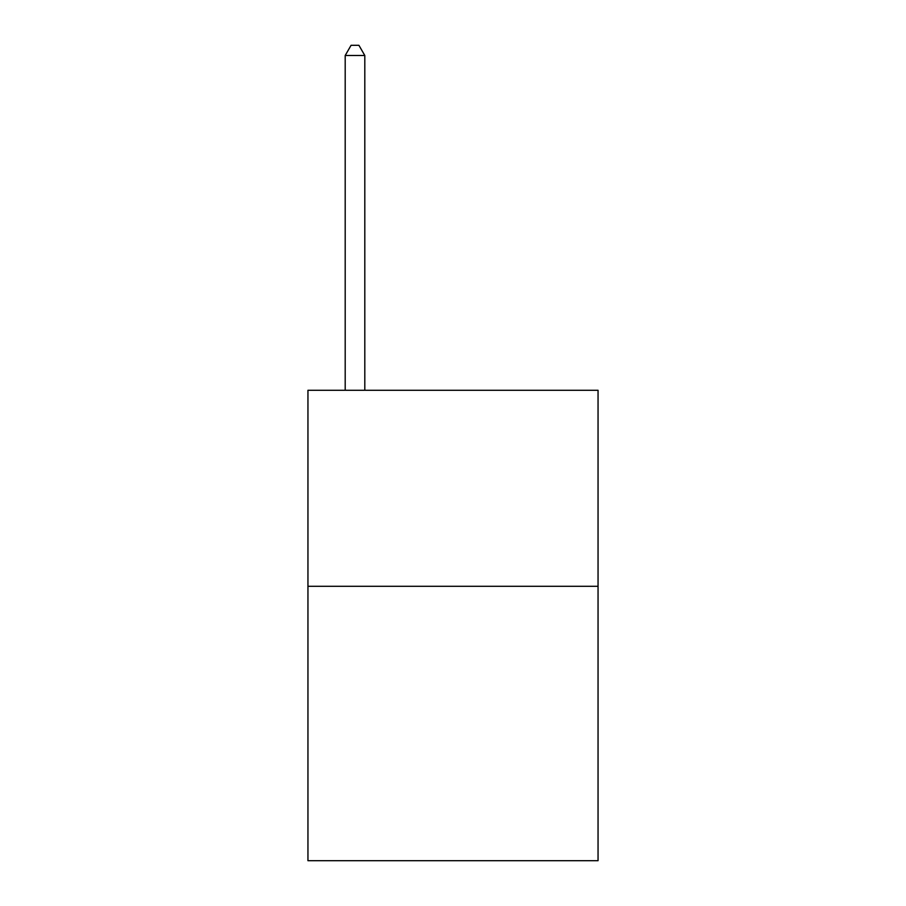 <?xml version="1.0" encoding="UTF-8"?>
<svg xmlns="http://www.w3.org/2000/svg" width="906" height="906" viewBox="0 0 906 906"><rect width="100%" height="100%" fill="white"/><g stroke="black" fill="none" stroke-linecap="round" stroke-linejoin="round"><path stroke-width="1.36" d="M598.051 586.284L598.051 860.7L307.949 860.7L307.949 390.282L598.051 390.282L598.051 586.284L307.949 586.284M364.801 390.282L364.801 55.492L345.197 55.492L345.197 390.282M345.197 55.492L351.075 45.3L358.912 45.3L364.801 55.492"/></g></svg>
